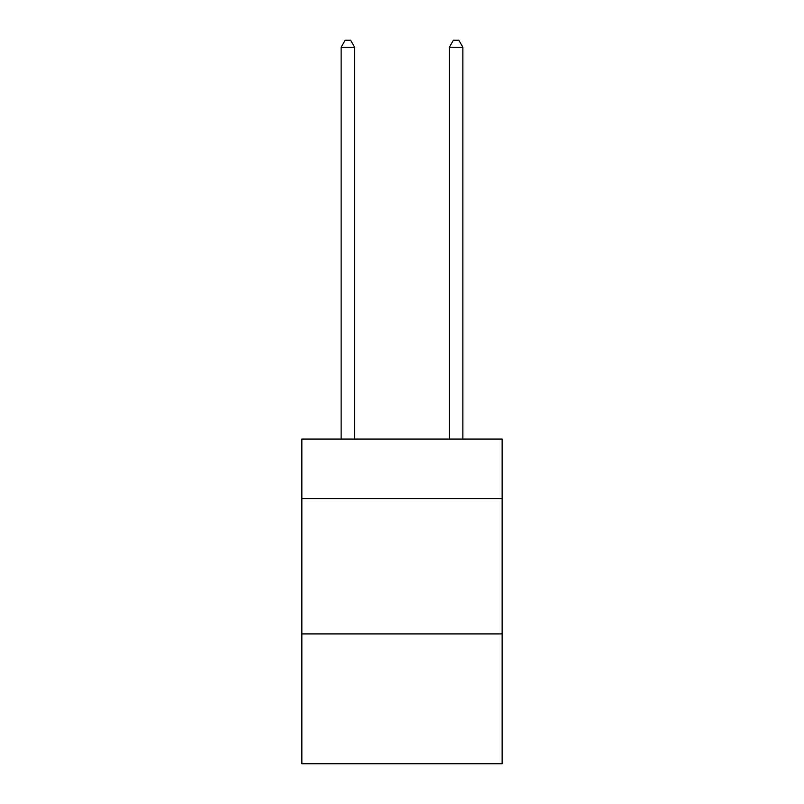 <?xml version="1.0" encoding="UTF-8"?>
<svg xmlns="http://www.w3.org/2000/svg" width="804" height="804" viewBox="0 0 804 804"><rect width="100%" height="100%" fill="white"/><g stroke="black" fill="none" stroke-linecap="round" stroke-linejoin="round"><path stroke-width="1.21" d="M502.128 498.611L502.128 439.074L301.872 439.074L301.872 498.611L502.128 498.611L502.128 763.8L301.872 763.8L301.872 498.611M502.128 633.914L301.872 633.914M354.644 439.074L354.644 47.235L341.117 47.235L341.117 439.074M341.117 47.235L345.177 40.2L350.584 40.2L354.644 47.235M462.883 439.074L462.883 47.235L449.356 47.235L449.356 439.074M449.356 47.235L453.416 40.2L458.823 40.2L462.883 47.235"/></g></svg>

